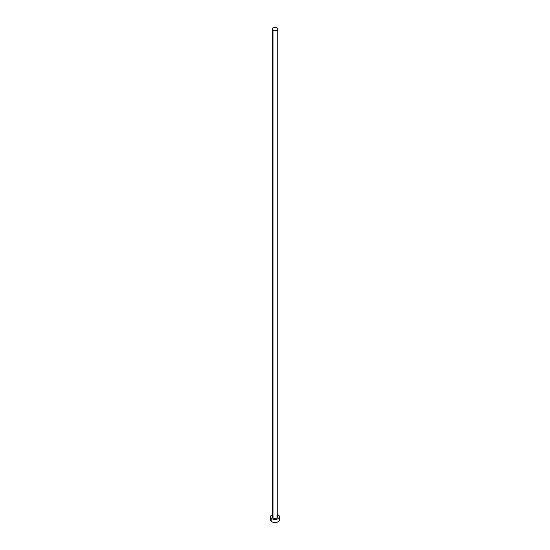 <?xml version="1.0" encoding="UTF-8"?>
<svg xmlns="http://www.w3.org/2000/svg" width="550" height="550" viewBox="0 0 550 550"><rect width="100%" height="100%" fill="white"/><g stroke="black" fill="none" stroke-linecap="round" stroke-linejoin="round"><path stroke-width="0.82" d="M272.181 29.129L273.006 30.277L275 30.752L276.994 30.277L277.819 29.129L276.994 27.974L275 27.5L273.006 27.974L272.181 29.129L272.181 516.828A2.819 1.629 0 0 0 273.006 517.983L273.006 30.277A2.819 1.629 180 0 1 272.181 29.129A2.819 1.629 180 0 1 273.921 27.624A2.819 1.629 180 0 1 276.994 27.974A2.819 1.629 180 0 1 277.819 29.129A2.819 1.629 180 0 1 276.079 30.628A2.819 1.629 180 0 1 273.006 30.277L273.006 517.983A2.819 1.629 0 0 0 276.079 518.334A2.819 1.629 0 0 0 277.819 516.828L276.567 518.183L273.921 518.334L272.394 517.454L272.656 515.928M277.819 514.8A4.51 2.606 180 0 1 278.19 514.993A4.51 2.606 180 0 1 279.51 516.828A4.51 2.606 180 0 1 276.726 519.234A4.51 2.606 180 0 1 271.81 518.671L271.81 521.737A4.51 2.606 0 0 0 276.726 522.301A4.51 2.606 0 0 0 279.51 519.894L279.166 518.904M270.834 518.904L270.49 519.894A4.51 2.606 0 0 0 271.81 521.737L271.81 518.671A4.51 2.606 180 0 1 270.49 516.828A4.51 2.606 180 0 1 272.181 514.8M272.498 514.669L270.834 515.831L270.834 517.825L272.498 518.994L275 519.434L277.502 518.994L279.166 517.825L279.166 515.831L277.502 514.669M276.994 515.68L277.819 516.828L277.819 29.129M270.49 516.828L270.834 520.891L272.498 522.06L275 522.5L277.502 522.06L279.166 520.891L279.51 516.828"/></g></svg>
